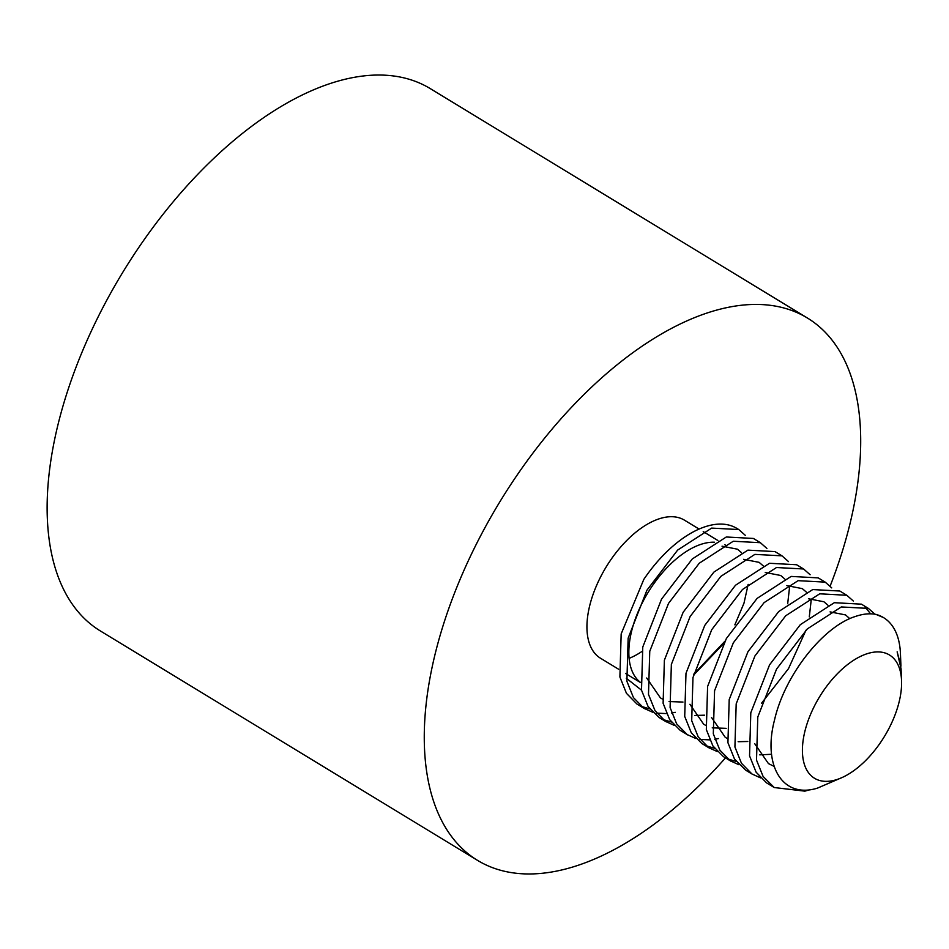 <?xml version="1.0" encoding="UTF-8"?>
<svg xmlns="http://www.w3.org/2000/svg" width="949" height="949" viewBox="0 0 949 949"><rect width="100%" height="100%" fill="white"/><g stroke="black" fill="none" stroke-linecap="round" stroke-linejoin="round"><path stroke-width="1.42" d="M675.214 712.296L671.595 713.007M666.459 713.589L656.72 713.126M652.521 712.165L643.932 708.274L633.446 697.586L626.886 681.24L628.155 638.143L646.91 590.242L677.657 550.064L711.679 528.095L738.773 529.554L745.285 535.307M738.773 529.554L736.863 528.403A100.997 53.215 121.3 0 0 708.013 525.876A100.997 53.215 121.3 0 0 643.825 579.365L621.168 633.896L619.899 676.993L626.459 693.339L636.945 704.028L644.608 708.701M641.251 706.353L649.733 708.879M810.458 789.592L804.859 791.146L774.242 787.54L763.091 776.436L756.519 760.102L757.788 717.005L776.555 669.092L807.302 628.926L841.312 606.957L868.418 608.416L874.966 614.217M861.431 604.169L834.325 602.698L800.315 624.667L769.568 664.846L750.801 712.758L749.544 755.843L756.104 772.189L766.59 782.878L774.242 787.54M760.552 777.883L751.964 773.981L741.477 763.304L734.917 746.958L736.187 703.861L754.941 655.949L785.689 615.782L819.711 593.813L846.805 595.272L853.317 601.025M846.805 595.272L839.829 591.025L812.724 589.566L778.714 611.536L747.966 651.702L729.2 699.615L727.93 742.711L734.502 759.046L745.641 770.149M738.939 764.74L730.362 760.849L719.876 750.161L713.304 733.814L714.573 690.718L733.34 642.805L764.087 602.639L798.097 580.669L825.203 582.128L831.715 587.882M825.191 582.128L818.216 577.882L791.11 576.423L757.1 598.392L726.353 638.558L707.598 686.471L706.329 729.567L712.889 745.914L723.375 756.59L731.038 761.264M727.681 758.915L736.163 761.454M717.337 751.596L708.749 747.705L698.262 737.017L691.702 720.671L692.972 677.574L711.738 629.673L742.486 589.495L776.496 567.526L803.601 568.985L810.114 574.738M803.589 568.985L796.614 564.738L769.509 563.279L735.499 585.248L704.751 625.415L685.985 673.327L684.715 716.424L691.287 732.77L701.774 743.458L709.425 748.12M706.068 745.772L714.55 748.31M718.429 738.571L714.811 739.283M709.674 739.876L699.935 739.413M695.724 738.452L687.147 734.562L676.661 723.873L670.101 707.527L671.358 664.43L690.125 616.53L720.872 576.351L754.882 554.382L781.988 555.841L788.5 561.594M781.988 555.841L775.001 551.594L747.907 550.135L713.885 572.105L683.138 612.283L664.383 660.184L663.114 703.28L669.674 719.627L680.16 730.315L687.811 734.977M674.122 725.309L665.546 721.418L655.059 710.73L648.487 694.383L649.757 651.287L668.523 603.386L699.271 563.208L733.28 541.238L760.386 542.709L766.899 548.451M760.374 542.698L753.399 538.451L726.293 536.992L692.284 558.961L661.536 599.139L642.77 647.04L641.5 690.137L648.072 706.483L659.223 717.586M662.853 719.496L671.334 722.023M883.27 617.455L875.951 614.394A100.997 53.215 -58.7 0 1 883.531 617.609A100.997 53.215 -58.7 0 1 900.423 653.339L900.945 666.139L897.149 651.833L901.064 668.796L901.55 680.528A72.136 38.007 121.3 0 0 868.881 653.197A72.136 38.007 121.3 0 0 805.369 729.461A72.136 38.007 121.3 0 0 835.12 780.078A72.136 38.007 121.3 0 0 842.724 777.243A72.136 38.007 121.3 0 0 901.55 680.528M870.589 613.825L864.741 606.577M761.584 703.173L788.512 668.618L805.974 630.207M809.295 616.874L811.158 600.397M787.682 603.73L789.544 587.253M842.724 777.243L817.528 788.097C782.64 799.117 762.498 765.748 774.503 720.077C784.764 674.703 823.471 626.435 855.215 616.53C862.795 613.896 869.711 613.184 875.951 614.394M723.589 643.671L693.529 675.19M774.111 766.377L768.453 763.601L754.728 743.708M830.067 611.891L845.523 614.916L849.829 618.689M771.561 754.277L759.758 754.858M808.453 598.748L823.922 601.773L827.931 605.213M747.788 741.489L738.144 741.715M727.112 738.417L725.238 737.314L711.513 717.42M786.851 585.604L802.308 588.629L806.318 592.069M726.175 728.346L712.236 727.836M705.51 725.273L703.624 724.17L689.911 704.277M765.25 572.472L780.707 575.485L784.716 578.926M704.573 715.202L694.929 715.439M743.636 559.329L759.105 562.342L763.115 565.782M682.972 702.058L669.033 701.548M662.295 698.986L660.421 697.895L646.696 678.001M722.035 546.185L737.492 549.198L741.501 552.65M748.168 584.394L743.969 603.22L734.858 624.833M724.846 641.299L693.79 674.134M641.512 690.16L626.269 678.215M640.195 682.189A80.795 42.575 -58.7 0 1 639.614 608.404A80.795 42.575 -58.7 0 1 703.292 543.635A80.795 42.575 -58.7 0 1 714.526 542.223M618.618 669.247L600.492 658.226A80.795 42.575 -58.7 0 1 596.696 585.189A80.795 42.575 -58.7 0 1 661.382 518.142A80.795 42.575 -58.7 0 1 684.466 520.171L699.093 529.067M830.138 586.091A317.405 167.261 121.3 0 0 807.421 318.022A317.405 167.261 121.3 0 0 716.744 310.074A317.405 167.261 121.3 0 0 462.614 573.445A317.405 167.261 121.3 0 0 477.537 860.375A317.405 167.261 121.3 0 0 568.214 868.323A317.405 167.261 121.3 0 0 725.475 757.883M807.421 318.022L430.288 88.625A317.405 167.261 121.3 0 0 339.612 80.677A317.405 167.261 121.3 0 0 85.481 344.048A317.405 167.261 121.3 0 0 100.404 630.978L477.537 860.375M641.832 651.548A80.795 42.575 -58.7 0 1 629.116 658.369M752.628 774.396L745.653 770.161M666.21 721.833L659.235 717.586M868.406 608.416L861.419 604.157M640.219 682.39L625.593 673.493M726.376 545.663L724.834 544.726M717.847 540.479L703.233 531.582"/></g></svg>

